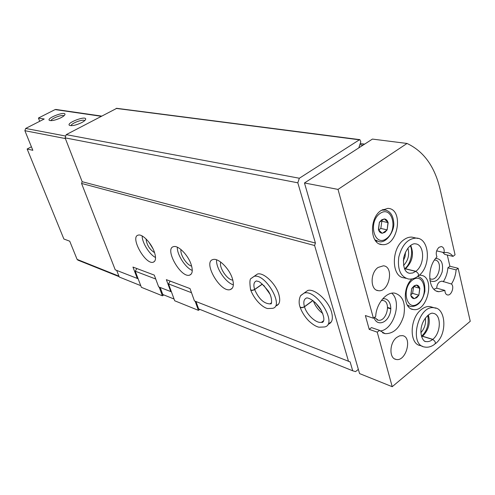 <?xml version="1.0" encoding="UTF-8"?>
<svg xmlns="http://www.w3.org/2000/svg" width="495" height="495" viewBox="0 0 495 495"><rect width="100%" height="100%" fill="white"/><g stroke="black" fill="none" stroke-linecap="round" stroke-linejoin="round"><path stroke-width="0.74" d="M71.825 246.38L73.458 250.396M32.348 125.056L31.259 125.606M26.786 135.395L28.586 139.838M119.134 276.674L77.907 260.135L77.102 259.392L69.721 241.189L63.88 239.011L27.151 149.007L32.837 150.307L24.88 130.699L25.666 128.459L44.216 119.004L38.424 118.045L55.106 109.581L56.034 109.475M81.712 122.599C84.15 121.294 85.474 120.167 85.684 119.227C86.396 115.112 65.148 123.311 69.64 125.427C72.332 126.064 76.36 125.124 81.712 122.599M61.021 117.699C63.44 116.424 64.765 115.341 64.981 114.45C65.674 110.67 45.429 118.515 49.543 120.44C52.037 121.015 55.861 120.099 61.021 117.699M39.718 121.3L38.424 118.045M27.151 149.007L31.408 146.786M358.349 369.369L355.571 371.609L352.718 370.786L198.613 308.892L195.989 301.535M140.747 285.652L119.27 277.027L116.696 270.412M174.067 299.029L162.775 294.5L160.163 287.471M138.124 278.759L115.242 269.837L81.557 183.447L82.164 181.702L65.099 137.864L66.225 134.64L116.77 108.325M171.425 291.84L158.66 286.883L154.273 275.102L132.957 267.065L137.319 278.506M154.23 251.658C151.136 242.816 142.251 233.696 138.229 235.125C129.709 236.721 145.32 264.955 153.19 262.239C155.906 261.187 156.253 257.66 154.23 251.658M191.058 264.225C187.927 254.832 178.126 245.05 173.578 246.646C164.08 248.465 180.731 278.147 189.548 275.164C192.53 274.051 193.038 270.406 191.058 264.225M232.291 278.295C229.148 268.278 218.239 257.734 213.067 259.535C202.412 261.608 220.294 292.898 230.225 289.612C233.522 288.424 234.215 284.656 232.291 278.295M278.673 303.986L276.049 305.867C279.706 304.598 280.615 300.694 278.772 294.154C275.641 283.431 263.389 272.002 257.456 274.044L254.944 275.764M331.372 321.793L328.08 324.287C332.145 322.932 333.308 318.891 331.57 312.172C328.501 300.638 314.585 288.152 307.711 290.497L304.555 292.78M352.718 370.786L350.12 361.894L194.448 300.929L190.031 288.585L166.357 279.656L170.756 291.629M348.536 361.418L314.603 245.508L81.557 183.447M314.603 245.508L315.414 243.051L82.164 181.702M315.414 243.051L297.817 182.81L65.099 137.864M297.817 182.81L299.339 178.243L66.225 134.64M299.339 178.243L359.37 139.813L359.884 139.652L360.799 141.83L358.801 147.881M84.626 120.7C83.463 118.695 70.723 123.416 71.181 125.687M63.929 115.849C62.636 114.172 50.917 118.571 51.078 120.675M220.758 262.103C218.642 267.17 227.31 280.121 232.823 280.096M216.6 259.819C215.641 267.746 225.627 282.682 233.362 284.829M181.003 249.554C179.809 254.337 186.788 265.202 191.639 266.1M177.321 247.191C176.87 254.486 185.433 267.82 192.264 270.443M148.834 242.074L153.011 248.793M146.037 238.93C146.718 244.864 149.57 249.449 154.589 252.685M142.145 235.954C142.115 242.686 149.484 254.554 155.535 257.511M191.503 292.7L168.51 283.907L174.704 300.774L198.421 310.353L199.838 309.381M168.51 283.907L170.181 281.098M195.148 301.208L198.421 310.353M155.733 279.025L135.24 271.192L141.384 287.317L162.428 295.818L163.802 294.909M135.24 271.192L136.849 268.531M159.173 287.088L162.428 295.818M381.07 210.505L387.814 208.376C404.26 208.636 398.023 246.949 381.985 244.573C369.901 244.351 369.066 218.035 381.07 210.505M378.069 267.455L383.402 265.803C394.583 266.588 389.082 292.805 378.199 290.652C370.198 290.101 370.05 272.819 378.069 267.455M396.681 337.442L399.583 335.839L402.447 335.629C412.787 337.008 406.042 362.093 396.043 359.413C388.959 358.473 389.373 342.8 396.681 337.442M405.956 278.32L404.267 277.85C391.273 277.243 390.926 248.329 403.994 239.685C406.643 237.773 409.297 236.919 411.964 237.13L414.383 237.68M419.259 275.189L420.713 275.232C435.643 276.352 427.692 312.574 413.201 309.505C403.425 308.713 402.454 287.657 411.927 278.939M422.445 346.271L420.527 345.609C408.957 344.347 409.532 318.068 421.468 309.418C424.401 307.129 427.296 306.188 430.155 306.584L432.314 307.228M379.51 330.351L377.233 332.145L392.219 386.7L470.25 321.292L458.141 268.296L456.118 269.893C455.685 275.09 454.132 279.799 451.459 284.012C454.645 286.654 451.415 295.781 447.579 294.952C445.877 294.562 444.986 293.052 444.906 290.435L438.824 291.716C427.859 291.091 426.443 267.09 436.961 256.924C435.557 253.366 436.237 250.161 439.009 247.314L441.299 246.553C443.52 247.104 444.473 249.127 444.139 252.636L446.676 252.512C449.194 252.79 451.304 254.083 453.018 256.379L455.06 254.789L440.018 188.948C434.641 166.388 423.646 151.229 407.026 143.457L338.017 189.406L373.403 318.217L375.705 316.429C376.2 303.775 386.403 291.506 394.812 293.158C402.874 295.762 405.857 303.287 403.759 315.723C399.941 327.863 393.711 333.847 385.073 333.661L379.51 330.351L371.485 327.597L369.214 329.373L377.233 332.145M369.214 329.373L365.372 315.55L373.403 318.217M392.219 386.7L359.568 373.583L304.468 182.971L338.017 189.406M391.743 293.201C402.299 301.746 393.587 330.085 380.092 330.976M447.294 255.012L449.899 266.236L458.141 268.296M451.459 284.012L441.856 281.129L439.467 281.921C437.753 283.425 436.838 285.504 436.72 288.164L433.954 289.241M456.118 269.893L447.882 267.814C447.455 272.968 445.915 277.633 443.254 281.81M444.139 252.636L436.658 250.86M453.018 256.379L444.751 254.405L442.709 252.295M379.393 222.292L381.657 219.805L384.448 218.957C386.156 219.186 387.344 220.355 388.006 222.472L387.146 229.872L384.9 232.359L382.128 233.232C380.407 233.034 379.207 231.87 378.526 229.748L379.393 222.292M386.96 230.008L382.462 233.244M382.128 233.232L378.526 229.748M378.415 229.327L379.356 222.571M379.578 222.156L384.114 218.939M384.448 218.957L388.006 222.472M388.117 222.892L387.183 229.593M411.722 288.505L414.16 285.801L416.437 285.077C418.028 285.194 419.123 286.228 419.723 288.189L418.869 295.206L416.771 297.674L414.185 298.652C412.595 298.559 411.487 297.532 410.869 295.577L411.722 288.505M418.696 295.342L414.494 298.646M414.185 298.652L410.869 295.577M410.77 295.181L411.685 288.771M411.902 288.368L416.128 285.083M416.437 285.077L419.723 288.189M419.822 288.579L418.906 294.946M444.906 290.435L436.72 288.164M304.468 182.971L372.426 139.083L407.026 143.457M435.674 258.402C441.354 258.829 443.514 263.34 442.165 271.941C439.195 280.121 435.117 283.022 429.945 280.646M449.899 266.236L447.882 267.814M434.492 260.03L434.975 260.054C443.143 260.525 439.121 280.615 431.164 279.137L429.697 278.648M425.372 318.025C426.102 323.594 424.611 328.463 420.899 332.634M419.859 288.313L413.591 286.543L412.613 293.387L418.869 295.206M412.613 293.387L410.739 294.853M407.88 248.193C409.656 254.758 408.208 260.525 403.536 265.487M405.467 252.196L405.052 256.67L403.301 260.822M382.579 298.955C389.206 297.136 393.141 307.141 389.219 315.532C385.525 324.07 376.392 325.487 374.09 317.685M381.354 300.496L382.852 300.49C391.638 301.418 386.644 322.183 378.118 320.191L374.511 317.357M381.212 220.628L381.831 221.234L380.828 228.442L387.146 229.872M380.828 228.442L378.681 229.977M381.831 221.234L388.154 222.62M421.82 335.987L432.779 339.36C441.274 332.869 441.546 314.096 433.082 313.335C430.619 312.023 423.46 318.056 421.604 326.143C419.37 334.168 423.058 342.2 426.115 341.556C428.286 341.921 430.477 341.216 432.68 339.446L421.715 336.08M434.697 344.18C435.984 342.769 435.309 341.191 432.68 339.446M404.854 268.612L415.856 271.297C425.143 264.788 424.76 244.103 415.237 243.843C413.133 243.169 406.581 246.263 403.679 257.821C402.93 267.374 404.929 272.535 409.662 273.296L412.712 272.986L415.744 271.378L404.743 268.698M417.724 276.377C419.172 274.787 418.51 273.122 415.744 271.378M312.828 300.533L304.444 306.665C302.47 307.704 300.997 307.76 300.032 306.832M312.939 300.607L304.481 306.795C302.507 307.871 301.059 308.001 300.137 307.185M262.325 284.062L254.609 289.433C252.772 290.379 251.429 290.454 250.594 289.655M262.424 284.142L254.653 289.55C252.809 290.534 251.491 290.676 250.699 289.983M77.102 259.392L118.93 276.142M24.88 130.699L65.371 138.563M25.666 128.459L65.73 136.057M55.106 109.581L101.159 116.282M390.821 308.874L387.628 307.871M359.37 139.813L116.152 108.405M363.058 145.134L359.853 144.701M380.024 213.475C392.238 204.85 398.543 230.057 386.508 238.578C374.437 247.618 367.637 222.1 380.024 213.475M412.372 280.164C423.769 271.34 429.462 294.735 418.219 303.441C406.946 312.63 400.814 288.987 412.372 280.164M407.212 305L410.553 306.56C417.632 306.721 422.39 301.672 424.828 291.413C425.261 279.434 421.183 277.714 417.662 276.464L418.516 276.699M381.62 210.134L385.933 210.109M382.728 209.503L384.343 209.837C390.029 210.79 393.166 215.152 393.754 222.911C394.75 229.779 387.096 243.416 379.22 241.715L374.851 239.797M435.971 308.267L434.282 307.822C418.411 304.276 408.369 345.009 424.611 347.014C428.026 347.676 431.399 346.741 434.728 344.204M422.773 336.025C428.726 329.893 430.576 322.876 428.324 314.981M421.629 336.86L422.668 336.105M425.007 341.234L424.691 341.074M418.04 238.454L416.147 238.083C407.756 238.602 401.965 244.945 398.778 257.109C397.349 269.447 400.554 276.742 408.406 278.994C411.593 279.415 414.705 278.549 417.755 276.396M405.702 268.606C412.471 261.731 414.142 253.997 410.708 245.396M404.718 269.286L405.597 268.686M408.394 273.011L408.029 272.856M300.1 307.197C301.876 312.128 304.747 316.676 308.713 320.847C312.747 324.553 316.181 326.669 319.009 327.201L324.534 326.966C338.302 324.59 316.726 288.783 304.116 293.096L300.873 295.527M313.347 300.917C315.228 306.028 318.384 310.223 322.808 313.49M304.481 306.795C306.795 314.95 316.54 323.835 321.583 322.245L323.668 320.878M323.749 320.618L321.583 322.245C321.657 323.062 327.288 322.332 320.562 309.01C312.246 297.272 306.356 297.99 306.888 297.86C303.942 298.881 303.126 301.82 304.444 306.665M250.668 290.002C255.296 301.771 264.256 308.249 267.807 308.54L272.609 308.329C284.699 306.3 265.023 272.596 253.966 276.439L251.38 278.283M263.724 285.318L270.072 294.308M254.653 289.55C258.737 298.819 263.829 303.602 269.93 303.893L271.532 302.909M271.6 302.699L269.93 303.893L270.951 303.806C271.538 304.741 272.825 297.835 268.265 290.98C262.647 284.198 259.132 280.987 257.728 281.346L256.503 280.931C253.861 281.884 253.23 284.718 254.609 289.433M390.833 308.459L387.61 307.445M55.768 109.438L101.549 116.078M359.884 139.652L116.591 108.3M364.617 144.125L360.236 143.544M85.307 120L85.684 119.227M64.659 115.1L64.981 114.45M232.328 288.17L230.225 289.612M191.249 274.044L189.548 275.164M154.582 261.36L153.19 262.239M385.073 333.661L382.567 332.795M447.579 294.952L446.966 294.779M438.824 291.716L436.701 291.122M431.164 279.137L430.124 278.858M413.201 309.505L411.221 308.892M408.808 306.028L407.626 305.669M396.043 359.413L394.645 358.9M378.118 320.191L376.887 319.789M378.199 290.652L376.596 290.175M381.985 244.573L379.653 244.004M377.159 241.213L375.575 240.83M430.155 306.584L434.282 307.822C445.952 307.946 447.635 334.657 435.482 343.586M421.802 335.95C427.092 331.062 429.091 324.213 427.798 315.402M411.964 237.13L416.147 238.083C429.969 238.021 431.312 266.854 418.547 275.795M404.842 268.581C410.522 264.429 413.56 251.819 410.281 245.724M307.711 290.497L301.096 295.249C300.793 294.878 297.693 300.465 299.989 306.844M315.408 302.662L321.688 311.002M257.456 274.044L251.312 278.363C249.752 278.635 249.499 282.404 250.557 289.668"/></g></svg>
